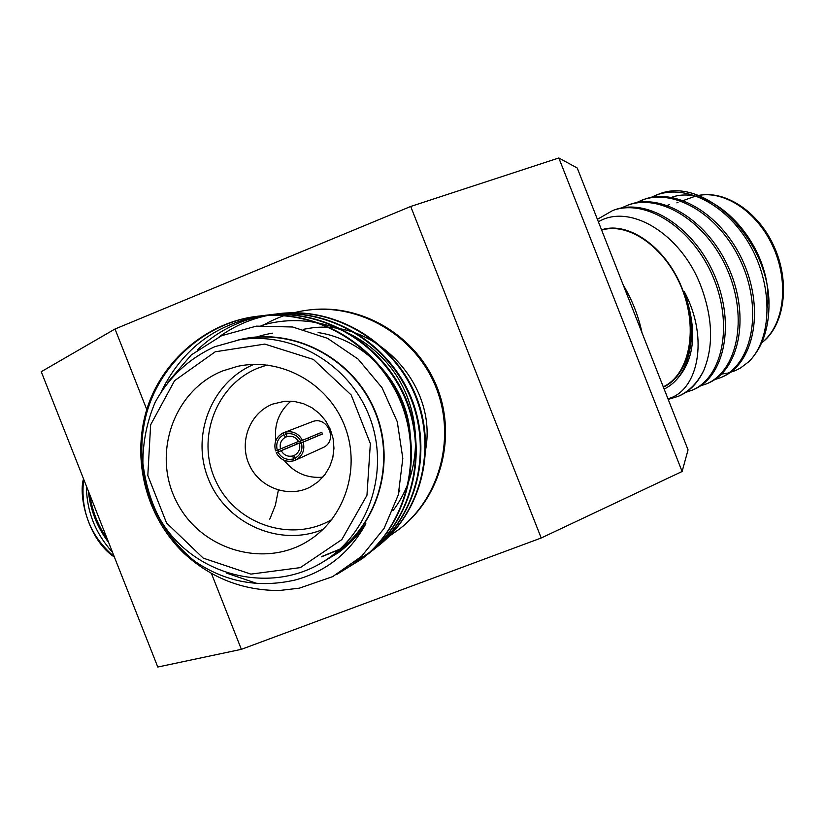 <?xml version="1.0" encoding="UTF-8"?>
<svg xmlns="http://www.w3.org/2000/svg" width="825" height="825" viewBox="0 0 825 825"><rect width="100%" height="100%" fill="white"/><g stroke="black" fill="none" stroke-linecap="round" stroke-linejoin="round"><path stroke-width="1.24" d="M399.011 492.04L399.774 490.473M410.427 440.251C409.953 388.142 368.528 340.075 318.13 332.578M425.215 451.822C439.385 383.625 372.817 315.408 306.24 328.835L303.342 329.309M261.03 325.648C308.137 310.942 363.371 329.247 393.185 370.796C423.091 412.149 422.988 471.426 392.937 510.716M329.123 557.834C376.808 529.454 397.578 464.052 374.932 410.654C352.749 357.07 291.576 325.999 237.899 340.086M320.554 563.393L338.075 552.863C348.903 544.933 358.163 535.219 365.846 523.72C349.934 552.75 326.36 571.519 295.123 580.027C254.193 589.328 216.996 580.274 183.511 552.863C145.984 516.254 131.567 460.041 146.695 409.695C161.504 360.958 206.745 321.967 257.555 316.253C316.449 309.014 376.2 344.695 400.053 400.393C423.462 455.854 407.447 523.163 361.989 558.876L336.507 574.582M183.511 552.863C210.818 578.047 242.787 590.597 279.397 590.494L299.351 588.173L332.661 576.634L361.546 556.349L384.068 528.413L398.269 494.938L402.817 458.432L397.289 421.761L382.058 387.74L358.153 359.133L327.504 338.312L292.607 326.989L256.348 326.133L221.616 335.703L191.307 354.915L167.836 382.181M196.01 562.289C152.687 528.206 132.712 470.467 145.757 416.666C158.41 364.733 205.116 322.142 258.431 316.14C317.223 308.911 376.87 344.53 400.682 400.115C424.06 455.472 408.066 522.668 362.691 558.319L362.185 558.721M264.887 315.356L265.454 315.284C323.421 308.158 382.212 343.241 405.673 398.021C428.701 452.564 412.923 518.791 368.167 553.957L367.919 554.153M271.734 314.521L272.281 314.459C329.443 307.416 387.399 341.993 410.52 395.979C433.207 449.738 417.646 515.027 373.498 549.718L373.251 549.914M278.376 313.717L278.912 313.644C335.311 306.704 392.452 340.797 415.233 394.02C437.59 447.016 422.214 511.397 378.644 545.624L378.427 545.799M257.328 583.595L226.514 573.097M161.587 390.978C183.129 347.799 217.47 322.606 264.619 315.387C322.678 308.251 381.562 343.417 405.065 398.289C428.123 452.935 412.314 519.286 367.486 554.503L348.996 566.682M197.515 349.882C218.45 329.959 243.097 318.182 271.466 314.552C328.732 307.519 386.781 342.169 409.932 396.258C432.651 450.11 417.048 515.512 372.817 550.254L355.111 561.98M219.203 336.806C236.785 324.173 256.42 316.48 278.118 313.748C334.61 306.807 391.844 340.962 414.655 394.267C437.044 447.356 421.647 511.84 378.005 546.129L375.499 548.078M329.979 557.215L336.93 552.142C379.067 521.74 395.618 460.855 374.591 410.933C353.853 360.886 298.897 329.876 247.655 338.467L239.178 339.869C291.256 331.124 347.129 362.68 368.239 413.593C389.627 464.392 372.797 526.319 329.979 557.215C276.303 596.898 194.463 578.139 160.277 519.626C151.398 503.353 145.602 484.512 142.88 463.114C142.869 441.911 146.963 421.647 155.152 402.311C168.981 377.108 188.801 358.597 214.624 346.778L239.178 339.869L214.706 346.758M222.76 370.889C173.518 390.359 151.553 454.235 176.756 502.095C201.053 550.43 265.671 569.24 309.901 539.818C346.273 516.295 361.381 465.413 343.819 423.792C326.556 382.058 279.737 357.039 237.445 366.382L222.76 370.889M342.664 548.223L321.492 556.834M254.956 337.518L262.226 335.352M262.659 335.239L269.136 333.774M269.558 333.692L272.621 333.156M365.846 523.72C358.39 535.012 349.243 544.644 338.415 552.616M343.128 547.841L322.338 556.267M346.51 544.902L345.087 545.603M256.884 338.374L261.442 336.662M349.439 542.138L345.036 544.098M322.957 529.433C280.026 547.336 226.906 524.071 208.911 480.212C190.276 436.621 210.953 382.439 253.822 364.403M272.611 404.106C249.676 413.036 238.642 442.221 249.377 465.032C259.741 488.029 289.059 498.527 310.705 486.791L318.419 481.542L324.854 474.726L329.722 466.651L332.805 457.669L333.95 448.181L333.114 438.611L330.34 429.392L325.731 420.925L319.512 413.614L311.953 407.756L303.394 403.642L294.226 401.424L284.862 401.218L272.611 404.106M267.166 365.001L258.369 367.96C215.377 384.914 195.453 440.014 216.377 482.223C236.538 524.813 292.05 543.087 331.887 519.492M262.814 325.504C276.87 317.233 292.04 312.087 308.333 310.056C360.298 303.6 414.439 335.455 435.239 385.533C456.246 435.517 440.859 496.413 399.733 528.835L388.585 536.683M308.333 310.056L309.664 309.901C361.484 303.456 415.449 335.208 436.188 385.131C457.132 434.961 441.787 495.67 400.785 528L399.733 528.835M322.843 477.19C307.086 478.5 294.164 472.859 284.078 460.278M278.994 451.533L278.293 449.811M275.839 440.612C273.952 424.597 278.994 411.438 290.978 401.125M294.958 458.267L294.546 455.276C298.918 452.626 300.558 448.718 299.444 443.572L301.434 442.808C303.022 449.666 300.867 454.812 294.958 458.267L295.67 460.061L322.957 447.635C338.59 441.086 327.546 415.099 311.984 421.812L311.85 421.864M211.406 573.396L241.364 649.337L541.2 537.993L410.706 206.467L558.824 157.967L577.232 168.011L688.05 449.873L682.11 471.498L541.2 537.993M241.364 649.337L157.792 667.033L41.25 371.714L115.015 329.01L410.706 206.467M115.015 329.01L146.757 409.489M601.652 230.123C628.784 221.585 666.177 248.047 682.162 289.193C698.466 330.227 689.03 374.839 663.269 386.822M663.372 387.1C688.792 375.829 698.765 332.166 683.358 291.741C668.302 249.026 629.145 220.471 601.538 229.845M678.893 396.041L679.542 395.763C689.947 391.132 698.053 382.604 703.869 370.188C713.78 345.696 712.707 317.429 700.642 285.398C680.8 233.692 629.784 202.96 598.383 221.801M664.156 389.07C676.242 383.151 684.399 371.786 688.627 354.987C693.753 335.528 692.278 314.346 684.183 291.442C709.675 338.683 697.713 391.359 667.951 398.733M703.869 370.188C697.702 382.728 689.195 391.432 678.325 396.299L668.209 399.403M650.595 197.856L658.577 194.226C702.941 175.251 767.394 237.363 769.003 301.981C769.323 327.803 762.589 347.707 748.791 361.721L740.602 367.929L735.178 370.693L727.949 373.086L720.338 374.272M669.838 198.021C712.738 179.809 774.737 247.376 767.384 307.23M748.791 361.721C771.777 339.426 773.355 288.245 751.307 247.593C728.774 205.93 687.565 183.831 656.793 194.865L649.646 198.031M713.326 380.108L720.782 377.592C751.513 364.65 762.805 312.51 742.345 264.794C722.123 216.913 675.788 187.564 642.273 200.021L635.064 203.239M699.053 386.368L706.602 383.842C737.199 370.961 748.296 318.615 727.702 270.61C707.345 222.43 660.98 192.803 627.577 205.239L620.297 208.508M685.08 392.597L692.247 390.163C722.721 377.345 733.6 324.802 712.882 276.499C692.381 228.02 646.006 198.113 612.717 210.519L597.403 219.316M721.597 377.221L722.504 376.829C753.266 363.907 764.61 311.809 744.181 264.103C723.979 216.253 677.645 186.904 644.098 199.372L636.023 203.063M707.427 383.46L708.345 383.068C738.983 370.208 750.121 317.914 729.558 269.919C709.232 221.77 662.877 192.153 629.454 204.579L628.444 204.94M693.093 389.782L694.031 389.379C724.525 376.582 735.446 324.081 714.759 275.798C694.299 227.36 647.934 197.464 614.615 209.849L613.604 210.22M676.51 379.686C695.062 359.463 697.63 330.041 684.183 291.442M602.198 229.659L601.611 230.01M642.056 332.877C638.426 315.903 632.156 299.96 623.246 285.027M112.489 552.224C95.37 533.414 86.677 511.387 86.398 486.131M89.812 494.752C92.132 510.799 97.938 525.504 107.209 538.859M88.327 491.009C90.317 510.046 97.102 527.247 108.694 542.602M269.775 519.173L275.364 505.282L278.365 490.122M558.824 157.967L682.11 471.498M302.476 440.323L298.733 441.777C296.031 437.25 292.174 435.497 287.162 436.538L284.728 432.29C292.504 430.495 298.413 433.177 302.476 440.323L321.76 432.269L322.441 433.991L301.434 442.808M285.44 434.094C292.112 432.599 297.206 434.909 300.723 441.014M277.252 450.223L275.519 450.914C273.601 442.942 276.097 436.972 282.985 432.981L285.419 437.219C281.057 439.88 279.427 443.778 280.541 448.924L277.252 450.223C275.663 443.386 277.808 438.24 283.697 434.775M295.67 460.061C302.589 456.091 305.085 450.11 303.188 442.118M295.639 459.968L293.927 460.742C286.162 462.516 280.252 459.834 276.22 452.698L296.598 444.128L295.948 442.509M282.985 432.981L311.984 421.812M303.332 425.153L304.054 424.854M285.419 437.219L287.162 436.538M317.604 434.002L318.233 435.641L299.444 443.572M308.251 437.91L308.983 439.539M295.278 454.864L292.803 455.957L293.927 460.742M276.22 452.698L281.243 450.708C283.934 455.225 287.791 456.978 292.803 455.957M281.243 450.708L300.774 442.489L300.238 441.2M298.547 441.427L280.541 448.924M293.215 458.948C286.553 460.412 281.459 458.102 277.963 452.017M296.598 444.128L300.774 442.489M318.233 435.641L322.441 433.991M215.232 351.79L174.58 380.676L150.635 424.813L147.819 475.489L166.547 522.957L203.208 558.113L250.852 574.118L300.321 567.621L341.839 539.581L366.95 495.309L370.353 443.613L351.213 395.01L313.418 359.452L264.794 344.097L215.232 351.79M760.898 343.303C784.142 326.566 789.948 282.459 772.468 245.489C755.236 208.395 719.008 187.275 692.752 197.123L681.481 201.197M83.676 479.212C80.159 510.469 90.348 536.281 114.242 556.669M278.912 313.644L278.097 313.748M272.281 314.459L271.446 314.562M265.454 315.284L264.588 315.397M258.431 316.14L257.534 316.253M378.644 545.624L378.005 546.129M373.478 549.739L372.817 550.254M678.325 396.299L679.563 395.752M692.257 390.163L694.052 389.369M706.602 383.842L708.376 383.058M720.782 377.592L722.535 376.819M612.758 210.509L614.615 209.849M627.608 205.229L629.454 204.579M642.293 200.011L644.119 199.372M656.803 194.855L658.608 194.215M676.861 202.868L678.026 202.445M667.817 205.219L669.601 204.569M760.856 343.386C784.462 326.999 791.206 282.583 773.427 245.128C755.917 207.498 718.998 187.1 692.752 197.123M83.521 478.82C78.272 495.763 88.12 539.736 114.386 557.05"/></g></svg>

